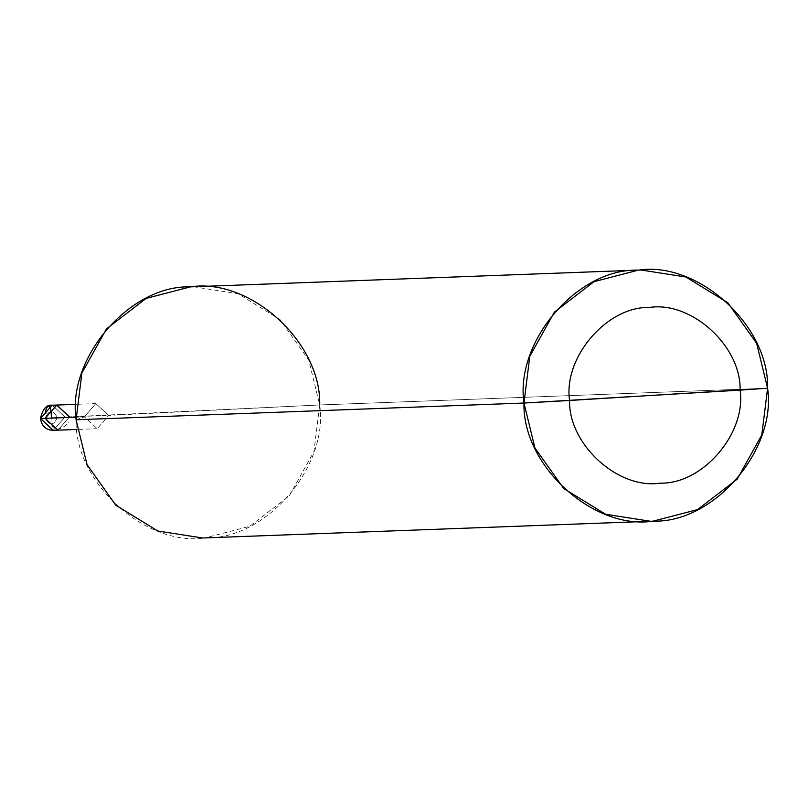 <?xml version="1.0" encoding="UTF-8"?>
<svg xmlns="http://www.w3.org/2000/svg" width="808" height="808" viewBox="0 0 808 808"><rect width="100%" height="100%" fill="white"/><g stroke="black" fill="none" stroke-linecap="round" stroke-linejoin="round"><path stroke-width="0.61" stroke-dasharray="4.04 3.03" d="M56.823 405.05L69.478 416.867L45.107 418.352L69.478 416.867L64.943 417.039L53.237 430.341L64.943 417.039L52.298 405.212L64.943 417.039L57.348 417.463C53.762 425.806 49.702 426.048 45.167 418.201L57.348 417.463C53.762 425.806 49.702 426.048 45.167 418.201L40.582 418.524L45.167 418.201C48.743 409.868 52.803 409.626 57.348 417.463C52.803 409.626 48.743 409.868 45.167 418.201L69.478 416.867L58.035 430.159L45.107 418.352L69.478 416.867L58.035 430.159L45.107 418.352L69.478 416.867L58.035 430.159L69.478 416.867L108.706 415.403L95.788 403.596L84.345 416.888L75.962 417.201L84.345 416.888L95.788 403.596L108.706 415.403L319.705 404.959L767.6 388.234L319.705 404.959C328.846 466.721 265.953 539.805 205.353 537.855C145.42 547.127 74.326 482.184 76.083 419.766L84.345 416.888L97.273 428.695L108.706 415.403L97.273 428.695L84.345 416.888L76.083 419.766M193.203 286.729L238.007 293.728L279.962 319.503L308.737 360.004L319.705 404.959L69.478 416.867M202.586 537.987L205.353 537.855L249.672 526.321L289.304 495.859L313.898 451.672L319.705 404.959M51.136 417.847C49.732 436.613 65.498 427.513 68.73 422.008M96.061 403.586L76.093 404.323M97 428.705L77.033 429.452"/><path stroke-width="1.21" d="M69.478 416.867L56.55 405.06L45.107 418.352L57.762 430.169L45.107 418.352L56.55 405.06L69.478 416.867L56.823 405.05L45.107 418.352L40.582 418.524L52.015 405.232L40.582 418.504M77.033 429.452L53.237 430.341L40.4 418.524C42.763 408.828 46.723 404.394 52.298 405.212L56.823 405.05L45.107 418.352L40.582 418.524L53.237 430.341C46.005 430.018 41.723 426.079 40.4 418.524M319.705 404.959C321.463 342.541 250.379 277.599 190.446 286.87C129.846 284.921 66.953 358.005 76.083 419.766L523.978 403.041C522.221 465.459 593.314 530.401 653.248 521.13C713.848 523.079 776.73 449.995 767.6 388.234L761.793 434.946L737.199 479.144L697.557 509.596L653.248 521.13L650.48 521.271L605.677 514.272L563.721 488.497L534.947 447.996L523.978 403.041L569.579 400.485C568.347 444.178 618.11 489.638 660.065 483.144C702.485 484.507 746.501 433.351 740.108 390.123C741.34 346.43 691.577 300.97 649.622 307.454C607.202 306.091 563.176 357.257 569.579 400.485C563.176 357.257 607.202 306.091 649.622 307.454C691.577 300.97 741.34 346.43 740.108 390.123L767.6 388.234C769.357 325.816 698.264 260.873 638.33 270.145C577.73 268.195 514.847 341.279 523.978 403.041L740.108 390.123C746.501 433.351 702.485 484.507 660.065 483.144C618.11 489.638 568.347 444.178 569.579 400.485L767.6 388.234L756.631 343.289L727.856 302.778L685.901 277.003L641.097 270.013L638.33 270.145L594.021 281.679L554.379 312.141L529.785 356.328L523.978 403.041L76.083 419.766L81.891 373.054L106.494 328.856L146.127 298.404L190.446 286.87L641.097 270.013M75.962 417.201L45.107 418.352L75.962 417.201M76.083 419.766L87.062 464.711L115.837 505.222L157.782 530.997L202.586 537.987L650.48 521.271M51.379 417.827C51.338 399.112 44.713 407.868 45.854 413.211M76.093 404.323L56.823 405.05"/></g></svg>
